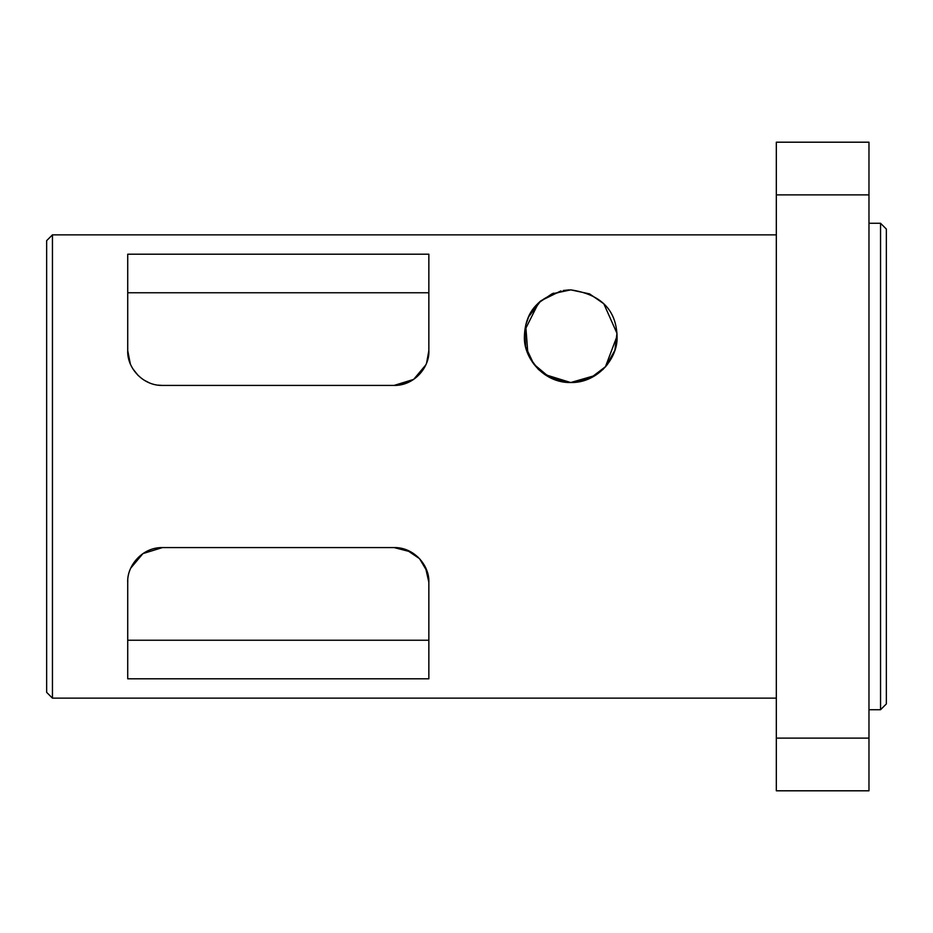 <?xml version="1.0" encoding="UTF-8"?>
<svg xmlns="http://www.w3.org/2000/svg" width="933" height="933" viewBox="0 0 933 933"><rect width="100%" height="100%" fill="white"/><g stroke="black" fill="none" stroke-linecap="round" stroke-linejoin="round"><path stroke-width="1.4" d="M886.35 466.5L886.35 229.063L880.554 223.279L880.554 709.721L886.35 703.937L886.35 466.5M428.807 352.604L428.853 350.68C429.775 366.517 414.893 385.749 394.111 385.422L413.657 379.404L425.821 364.885M428.853 292.764L127.728 292.764M128.521 358.062L130.293 363.8M132.929 368.943L138.224 375.567M144.055 380.139L149.245 382.81M158.377 385.177L162.47 385.422C142.469 385.83 126.923 367.404 127.728 350.68L127.728 254.196L428.853 254.196L428.853 350.68C429.658 367.369 414.159 385.819 394.111 385.422L161.491 385.411M127.786 580.396L127.728 582.32C126.818 566.483 141.688 547.251 162.47 547.578L142.936 553.596L130.76 568.115M410.882 551.893L394.111 547.578L406.531 549.875L419.582 558.692L427.116 571.451M127.728 640.236L428.853 640.236M570.716 382.53L544.662 374.483M538.119 369.106L529.804 357.887M525.839 324.812L528.719 316.695L540.907 300.753L560.92 290.921M537.816 303.61L540.254 301.312M552.698 293.533L553.666 293.137M607.465 364.418L602.741 369.701M595.417 375.393L570.739 382.53L590.204 378.238L605.377 366.949L617.063 336.102M570.739 289.871L551.939 293.86L538.563 302.875L524.789 330.329L525.687 346.959L533.828 364.173L549.49 377.364L570.739 382.53L590.414 378.145L605.832 366.436L614.894 350.225L616.97 333.303L603.791 303.738L589.586 293.883L570.774 289.871M52.446 234.859L46.65 240.644L46.65 692.356L52.446 698.141L52.446 234.859L776.326 234.859M127.728 678.804L127.728 582.32C126.923 565.631 142.422 547.181 162.47 547.578L394.111 547.578C414.159 547.181 429.658 565.631 428.853 582.32L428.853 678.804L127.728 678.804M428.853 582.32L425.483 567.381M418.112 557.199L412.759 553.012M407.803 550.388L394.111 547.578M394.111 385.422L407.803 382.612M426.603 363.007L428.853 350.68M127.728 350.68L130.328 363.87M569.13 289.906L563.299 290.478M525.722 325.325L527.88 353.805M538.889 369.853L553.421 379.171L570.739 382.53C543.472 383.066 523.191 357.654 524.416 336.207C525.302 309.709 540.743 294.268 570.739 289.871C600.735 294.268 616.177 309.709 617.063 336.207C618.287 357.654 598.006 383.066 570.739 382.53M776.326 738.12L776.326 790.799L868.973 790.799L868.973 738.12L776.326 738.12L776.326 194.88L868.973 194.88L868.973 738.12M868.973 194.88L868.973 142.201L776.326 142.201L776.326 194.88M52.446 698.141L776.326 698.141M868.973 709.721L880.554 709.721M868.973 223.279L880.554 223.279"/></g></svg>
